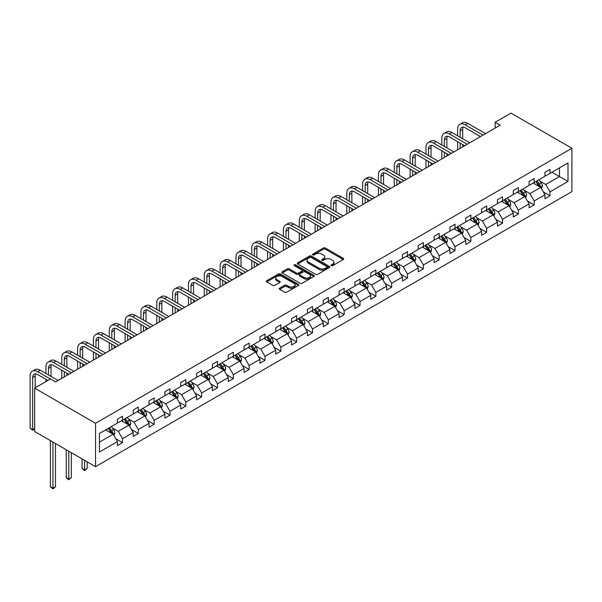 <?xml version="1.0" encoding="UTF-8"?>
<svg xmlns="http://www.w3.org/2000/svg" width="602" height="602" viewBox="0 0 602 602"><rect width="100%" height="100%" fill="white"/><g stroke="black" fill="none" stroke-linecap="round" stroke-linejoin="round"><path stroke-width="0.9" d="M331.311 265.64A0.986 0.572 0 0 0 332.71 265.64L343.29 259.53A1.407 0.813 0 0 0 343.704 258.95A1.407 0.813 0 0 0 343.29 258.378L325.358 248.024A1.407 0.813 0 0 0 323.364 248.024L312.784 254.134A0.986 0.572 0 0 0 312.491 254.541A0.986 0.572 0 0 0 312.784 254.939A0.986 0.572 0 0 0 314.176 254.939L315.546 254.149A4.507 2.604 0 0 1 321.919 254.149L323.417 255.015A4.507 2.604 0 0 1 324.734 256.851A4.507 2.604 0 0 1 323.417 258.694L322.047 259.485A0.986 0.572 0 0 0 321.754 259.891A0.986 0.572 0 0 0 322.047 260.29A0.986 0.572 0 0 0 323.44 260.29L324.809 259.5A4.507 2.604 0 0 1 331.19 259.5L332.68 260.365A4.507 2.604 0 0 1 334.005 262.201A4.507 2.604 0 0 1 332.68 264.045L331.311 264.835A0.986 0.572 0 0 0 331.025 265.241A0.986 0.572 0 0 0 331.311 265.64L331.311 264.835M279.629 288.177A1.407 0.813 0 0 0 279.215 288.749A1.407 0.813 0 0 0 279.629 289.329L284.656 292.233A1.407 0.813 0 0 0 286.65 292.233L298.411 285.446A1.407 0.813 0 0 0 298.818 284.866A1.407 0.813 0 0 0 298.411 284.294L280.472 273.94A1.407 0.813 0 0 0 278.485 273.94L266.724 280.728A1.407 0.813 0 0 0 266.31 281.3A1.407 0.813 0 0 0 266.724 281.879L272.804 285.386A1.407 0.813 0 0 0 274.798 285.386L279.825 282.481A1.407 0.813 0 0 0 280.239 281.902A1.407 0.813 0 0 0 279.825 281.33L276.815 279.591A3.77 2.175 0 0 1 275.708 278.049A3.77 2.175 0 0 1 278.034 276.04A3.77 2.175 0 0 1 282.142 276.514L293.949 283.331A3.77 2.175 0 0 1 295.055 284.866A3.77 2.175 0 0 1 292.73 286.876A3.77 2.175 0 0 1 288.621 286.409L286.65 285.273A1.407 0.813 0 0 0 284.656 285.273L279.629 288.177L279.629 289.329L284.656 286.439L284.656 285.273M571.9 148.273L511 113.108L495.16 122.251L500.239 125.178L55.55 381.924L50.47 378.989L34.638 388.132L95.537 423.296L571.9 148.273L571.9 191.639L95.537 466.663L95.537 423.296M315.644 274.339A1.407 0.813 0 0 0 317.638 274.339L329.392 267.551A1.407 0.813 0 0 0 329.806 266.979A1.407 0.813 0 0 0 329.392 266.4L311.46 256.046A1.407 0.813 0 0 0 309.466 256.046L297.712 262.833A1.407 0.813 0 0 0 297.298 263.413A1.407 0.813 0 0 0 297.712 263.985L315.644 274.339M294.671 265.851A0.986 0.572 0 0 1 295.672 265.994L295.672 264.82L313.898 275.347A1.407 0.813 0 0 1 314.312 275.919A1.407 0.813 0 0 1 313.898 276.499L302.144 283.286A1.407 0.813 0 0 1 300.15 283.286L282.218 272.932L287.252 270.05L287.252 268.876L282.218 271.78A1.407 0.813 0 0 0 281.804 272.36A1.407 0.813 0 0 0 282.218 272.932L282.218 271.78M287.252 270.05A1.407 0.813 0 0 1 289.238 270.05L289.238 268.876A1.407 0.813 0 0 0 287.252 268.876M289.238 268.876L296.515 273.075A1.407 0.813 0 0 0 298.509 273.075L301.843 271.148A1.407 0.813 0 0 0 302.257 270.576A1.407 0.813 0 0 0 301.843 269.997L294.273 265.625A0.986 0.572 0 0 1 293.987 265.226A0.986 0.572 0 0 1 294.596 264.699A0.986 0.572 0 0 1 295.672 264.82M99.45 433.463L117.413 423.093L117.413 419.165L122.492 416.23L122.492 420.158L133.245 413.95L133.245 410.022L138.325 407.095L138.325 411.016L149.085 404.807L149.085 400.879L154.157 397.952L154.157 401.873L164.918 395.664L164.918 391.736L169.99 388.809L169.99 392.737L180.75 386.522L180.75 382.594L185.83 379.666L185.83 383.594L196.591 377.379L196.591 373.451L201.662 370.523L201.662 374.452L212.423 368.236L212.423 364.308L217.495 361.381L217.495 365.309L228.256 359.093L228.256 355.172L233.335 352.238L233.335 356.166L244.088 349.95L244.088 346.03L249.168 343.095L249.168 347.023L259.929 340.815L259.929 336.887L265 333.952L265 337.88L275.761 331.672L275.761 327.744L280.833 324.809L280.833 328.737L291.594 322.529L291.594 318.601L296.673 315.674L296.673 319.594L307.434 313.386L307.434 309.458L312.506 306.531L312.506 310.451L323.266 304.243L323.266 300.315L328.338 297.388L328.338 301.316L339.099 295.1L339.099 291.172L344.178 288.245L344.178 292.173L354.932 285.958L354.932 282.029L360.011 279.102L360.011 283.03L370.772 276.815L370.772 272.887L375.844 269.959L375.844 273.887L386.604 267.672L386.604 263.751L391.676 260.817L391.676 264.745L402.437 258.529L402.437 254.608L407.516 251.674L407.516 255.602L418.27 249.394L418.27 245.465L423.349 242.531L423.349 246.459L434.11 240.251L434.11 236.323L439.182 233.395L439.182 237.316L449.942 231.108L449.942 227.18L455.014 224.253L455.014 228.173L465.775 221.965L465.775 218.037L470.854 215.11L470.854 219.038L481.615 212.822L481.615 208.894L486.687 205.967L486.687 209.895L497.448 203.679L497.448 199.751L502.519 196.824L502.519 200.752L513.28 194.536L513.28 190.608L518.36 187.681L518.36 191.609L529.113 185.393L529.113 181.473L534.192 178.538L534.192 182.466L544.953 176.251L544.953 172.33L550.025 169.395L550.025 173.323L567.995 162.954L567.995 181.473L550.025 191.842L550.025 195.77L544.953 198.698L544.953 194.77L534.192 200.985L534.192 204.913L529.113 207.84L529.113 203.912L518.36 210.128L518.36 214.056L513.28 216.983L513.28 213.055L502.519 219.271L502.519 223.199L497.448 226.126L497.448 222.198L486.687 228.414L486.687 232.334L481.615 235.269L481.615 231.341L470.854 237.557L470.854 241.477L465.775 244.412L465.775 240.484L455.014 246.692L455.014 250.62L449.942 253.555L449.942 249.627L439.182 255.835L439.182 259.763L434.11 262.69L434.11 258.77L423.349 264.978L423.349 268.906L418.27 271.833L418.27 267.913L407.516 274.121L407.516 278.049L402.437 280.976L402.437 277.048L391.676 283.264L391.676 287.192L386.604 290.119L386.604 286.191L375.844 292.406L375.844 296.334L370.772 299.262L370.772 295.334L360.011 301.549L360.011 305.477L354.932 308.405L354.932 304.477L344.178 310.692L344.178 314.613L339.099 317.547L339.099 313.619L328.338 319.835L328.338 323.756L323.266 326.69L323.266 322.762L312.506 328.97L312.506 332.898L307.434 335.833L307.434 331.905L296.673 338.113L296.673 342.041L291.594 344.976L291.594 341.048L280.833 347.256L280.833 351.184L275.761 354.111L275.761 350.191L265 356.399L265 360.327L259.929 363.254L259.929 359.334L249.168 365.542L249.168 369.47L244.088 372.397L244.088 368.469L233.335 374.685L233.335 378.613L228.256 381.54L228.256 377.612L217.495 383.828L217.495 387.756L212.423 390.683L212.423 386.755L201.662 392.971L201.662 396.891L196.591 399.826L196.591 395.898L185.83 402.113L185.83 406.034L180.75 408.969L180.75 405.041L169.99 411.249L169.99 415.177L164.918 418.112L164.918 414.184L154.157 420.392L154.157 424.32L149.085 427.254L149.085 423.326L138.325 429.535L138.325 433.463L133.245 436.39L133.245 432.469L122.492 438.677L122.492 442.605L117.413 445.533L117.413 441.612L99.45 451.982L99.45 433.463M121.476 420.745L128.986 425.08L118.225 431.295L112.348 427.902M118.225 431.295L122.492 438.677M128.986 425.08L133.245 432.469M117.413 422.152L118.225 422.619L122.492 420.158M137.309 411.602L144.819 415.937L134.058 422.152L128.188 418.759M134.058 422.152L138.325 429.535M144.819 415.937L149.085 423.326M133.245 413.01L134.058 413.476L138.325 411.016M153.141 402.46L160.651 406.801L149.898 413.01L144.021 409.616M149.898 413.01L154.157 420.392M160.651 406.801L164.918 414.184M149.085 403.867L149.898 404.333L154.157 401.873M168.981 393.317L176.491 397.659L165.731 403.867L159.854 400.473M165.731 403.867L169.99 411.249M176.491 397.659L180.75 405.041M164.918 394.724L165.731 395.198L169.99 392.737M184.814 384.181L192.324 388.516L181.563 394.724L175.686 391.338M181.563 394.724L185.83 402.113M192.324 388.516L196.591 395.898M180.75 385.581L181.563 386.055L185.83 383.594M200.647 375.038L208.157 379.373L197.396 385.581L191.526 382.195M197.396 385.581L201.662 392.971M208.157 379.373L212.423 386.755M196.591 376.446L197.396 376.912L201.662 374.452M216.479 365.896L223.997 370.23L213.236 376.446L207.359 373.052M213.236 376.446L217.495 383.828M223.997 370.23L228.256 377.612M212.423 367.303L213.236 367.769L217.495 365.309M232.319 356.753L239.829 361.087L229.069 367.303L223.191 363.909M229.069 367.303L233.335 374.685M239.829 361.087L244.088 368.469M228.256 358.16L229.069 358.626L233.335 356.166M248.152 347.61L255.662 351.944L244.901 358.16L239.032 354.766M244.901 358.16L249.168 365.542M255.662 351.944L259.929 359.334M244.088 349.017L244.901 349.484L249.168 347.023M263.985 338.467L271.494 342.801L260.741 349.017L254.864 345.623M260.741 349.017L265 356.399M271.494 342.801L275.761 350.191M259.929 339.874L260.741 340.341L265 337.88M279.825 329.324L287.335 333.658L276.574 339.874L270.697 336.48M276.574 339.874L280.833 347.256M287.335 333.658L291.594 341.048M275.761 330.731L276.574 331.198L280.833 328.737M295.657 320.181L303.167 324.523L292.406 330.731L286.529 327.337M292.406 330.731L296.673 338.113M303.167 324.523L307.434 331.905M291.594 321.588L292.406 322.055L296.673 319.594M311.49 311.038L319 315.38L308.239 321.588L302.37 318.195M308.239 321.588L312.506 328.97M319 315.38L323.266 322.762M307.434 312.446L308.239 312.92L312.506 310.451M327.322 301.895L334.84 306.237L324.079 312.446L318.202 309.059M324.079 312.446L328.338 319.835M334.84 306.237L339.099 313.619M323.266 303.303L324.079 303.777L328.338 301.316M343.163 292.76L350.673 297.095L339.912 303.303L334.035 299.916M339.912 303.303L344.178 310.692M350.673 297.095L354.932 304.477M339.099 294.16L339.912 294.634L344.178 292.173M358.995 283.617L366.505 287.952L355.744 294.16L349.875 290.774M355.744 294.16L360.011 301.549M366.505 287.952L370.772 295.334M354.932 285.024L355.744 285.491L360.011 283.03M374.828 274.474L382.338 278.809L371.584 285.024L365.707 281.631M371.584 285.024L375.844 292.406M382.338 278.809L386.604 286.191M370.772 275.882L371.584 276.348L375.844 273.887M390.66 265.332L398.178 269.666L387.417 275.882L381.54 272.488M387.417 275.882L391.676 283.264M398.178 269.666L402.437 277.048M386.604 266.739L387.417 267.205L391.676 264.745M406.5 256.189L414.01 260.523L403.25 266.739L397.373 263.345M403.25 266.739L407.516 274.121M414.01 260.523L418.27 267.913M402.437 257.596L403.25 258.062L407.516 255.602M422.333 247.046L429.843 251.38L419.082 257.596L413.213 254.202M419.082 257.596L423.349 264.978M429.843 251.38L434.11 258.77M418.27 248.453L419.082 248.919L423.349 246.459M438.166 237.903L445.676 242.245L434.922 248.453L429.045 245.059M434.922 248.453L439.182 255.835M445.676 242.245L449.942 249.627M434.11 239.31L434.922 239.777L439.182 237.316M454.006 228.76L461.516 233.102L450.755 239.31L444.878 235.916M450.755 239.31L455.014 246.692M461.516 233.102L465.775 240.484M449.942 230.167L450.755 230.641L455.014 228.173M469.838 219.617L477.348 223.959L466.588 230.167L460.711 226.773M466.588 230.167L470.854 237.557M477.348 223.959L481.615 231.341M465.775 221.024L466.588 221.498L470.854 219.038M485.671 210.482L493.181 214.816L482.42 221.024L476.551 217.638M482.42 221.024L486.687 228.414M493.181 214.816L497.448 222.198M481.615 211.881L482.42 212.355L486.687 209.895M501.504 201.339L509.021 205.673L498.26 211.881L492.383 208.495M498.26 211.881L502.519 219.271M509.021 205.673L513.28 213.055M497.448 202.746L498.26 203.213L502.519 200.752M517.344 192.196L524.854 196.53L514.093 202.746L508.216 199.352M514.093 202.746L518.36 210.128M524.854 196.53L529.113 203.912M513.28 193.603L514.093 194.07L518.36 191.609M533.176 183.053L540.686 187.388L529.926 193.603L524.056 190.209M529.926 193.603L534.192 200.985M540.686 187.388L544.953 194.77M529.113 184.46L529.926 184.927L534.192 182.466M551.951 172.21L559.469 176.544L545.766 184.46L539.889 181.067M545.766 184.46L550.025 191.842M567.995 181.473L559.469 176.544L559.469 167.875L567.995 162.954M34.638 388.132L34.638 431.499L95.537 466.663M495.16 122.251L495.16 128.113M544.953 175.317L545.766 175.784L550.025 173.323M99.45 442.139L113.153 434.223L105.636 429.888M113.153 434.223L117.413 441.612M543.275 191.872L550.025 195.77M527.442 201.015L534.192 204.913M511.61 210.158L518.36 214.056M495.77 219.301L502.519 223.199M479.937 228.444L486.687 232.334M464.104 237.579L470.854 241.477M448.264 246.722L455.014 250.62M432.432 255.865L439.182 259.763M416.599 265.008L423.349 268.906M400.766 274.151L407.516 278.049M384.926 283.294L391.676 287.192M369.094 292.437L375.844 296.334M353.261 301.579L360.011 305.477M337.429 310.722L344.178 314.613M321.588 319.858L328.338 323.756M305.756 329.001L312.506 332.898M289.923 338.143L296.673 342.041M274.083 347.286L280.833 351.184M258.25 356.429L265 360.327M242.418 365.572L249.168 369.47M226.585 374.715L233.335 378.613M210.745 383.858L217.495 387.756M194.913 393.001L201.662 396.891M179.08 402.136L185.83 406.034M163.24 411.279L169.99 415.177M147.407 420.422L154.157 424.32M131.575 429.565L138.325 433.463M115.742 438.707L122.492 442.605M331.71 265.783L332.68 265.219A4.507 2.604 0 0 0 334.005 263.375L334.005 262.201M324.734 256.851L324.734 258.025A4.507 2.604 0 0 1 323.417 259.868L322.439 260.433M343.29 258.378L343.29 259.53L325.358 249.198A1.407 0.813 0 0 0 323.364 249.198L313.175 255.082M329.377 267.566L311.46 257.22A1.407 0.813 0 0 0 309.466 257.22L297.727 264M326.901 267.378A0.986 0.572 0 0 0 327.195 266.979A0.986 0.572 0 0 0 326.901 266.573L311.159 257.483A0.986 0.572 0 0 0 309.767 257.483L308.322 258.318A4.507 2.604 0 0 0 307.005 260.162A4.507 2.604 0 0 0 308.322 262.005L319.083 268.214A4.507 2.604 0 0 0 325.456 268.214L326.901 267.378L326.901 268.552A0.986 0.572 0 0 0 327.195 268.153L327.195 266.979M307.005 260.162L307.005 261.336A4.507 2.604 0 0 0 308.322 263.172L308.322 262.005M326.901 268.552L325.456 269.387A4.507 2.604 0 0 1 319.083 269.387L308.322 263.172M289.238 270.05L296.515 274.249A1.407 0.813 0 0 0 298.509 274.249L301.843 272.322A1.407 0.813 0 0 0 302.257 271.743L302.257 270.576M295.672 265.994L313.883 276.506M304.063 277.432A3.77 2.175 0 0 0 308.171 277.906A3.77 2.175 0 0 0 310.497 275.897A3.77 2.175 0 0 0 309.39 274.354L305.237 271.953A1.407 0.813 0 0 0 303.242 271.953L299.901 273.88A1.407 0.813 0 0 0 299.487 274.459A1.407 0.813 0 0 0 299.901 275.031L304.063 277.432L304.063 278.606A3.77 2.175 0 0 0 308.171 279.08A3.77 2.175 0 0 0 310.497 277.063L310.497 275.897M299.487 274.459L299.487 275.626A1.407 0.813 0 0 0 299.901 276.205L299.901 275.031M304.063 278.606L299.901 276.205M295.055 284.866L295.055 286.04A3.77 2.175 0 0 1 292.73 288.049A3.77 2.175 0 0 1 288.621 287.575L286.65 286.439A1.407 0.813 0 0 0 284.656 286.439M275.708 278.049L275.708 279.223A3.77 2.175 0 0 0 276.815 280.765L276.815 279.591M279.825 281.33L279.825 282.481L276.815 280.765M298.411 284.294L298.411 285.446L280.472 275.106A1.407 0.813 0 0 0 278.485 275.106L266.746 281.887M541.461 188.727L542.394 186.026A3.808 2.197 -120 0 0 541.175 182.79L538.903 179.75M534.809 183.994L533.823 182.677M540.129 187.064L540.34 186.191A3.808 2.197 -120 0 0 539.249 183.903L536.969 180.863M536.021 181.413L538.527 184.761A1.941 1.121 60 0 1 538.88 185.348L540.34 186.191M535.75 181.563L538.03 184.603A3.808 2.197 60 0 1 538.978 186.402M457.633 135.804L457.633 129.242A10.768 6.216 60 0 1 459.868 124.313L462.404 122.846A10.768 6.216 60 0 1 467.784 123.38L485.573 133.652M459.868 124.313A10.768 6.216 60 0 1 465.248 124.847L483.03 135.111M480.494 136.579L465.248 127.775A7.179 4.146 -120 0 0 461.659 127.421A7.179 4.146 -120 0 0 460.176 130.709L460.176 137.271M463.164 127.09A7.179 4.146 -120 0 0 462.712 129.242L462.712 138.738M460.176 143.133L460.176 148.31M462.712 144.593L462.712 146.85M457.633 149.778L457.633 141.666M525.621 197.87L526.554 195.168A3.808 2.197 -120 0 0 525.343 191.933L523.063 188.893M518.977 193.137L517.991 191.82M524.289 196.207L524.508 195.334A3.808 2.197 -120 0 0 523.416 193.046L521.136 190.006M520.181 190.556L522.694 193.904A1.941 1.121 60 0 1 523.04 194.491L524.508 195.334M519.917 190.706L522.197 193.746A3.808 2.197 60 0 1 523.146 195.545M509.789 207.013L510.722 204.311A3.808 2.197 -120 0 0 509.51 201.076L507.23 198.035M503.144 202.28L502.158 200.963M508.457 205.35L508.667 204.477A3.808 2.197 -120 0 0 507.584 202.189L505.304 199.142M504.348 199.698L506.854 203.047A1.941 1.121 60 0 1 507.208 203.634L508.667 204.477M504.085 199.849L506.365 202.889A3.808 2.197 60 0 1 507.313 204.688M441.8 144.947L441.8 138.385A10.768 6.216 60 0 1 444.035 133.456L446.571 131.988A10.768 6.216 60 0 1 451.952 132.523L469.733 142.794M444.035 133.456A10.768 6.216 60 0 1 449.416 133.99L467.197 144.254M464.661 145.722L449.416 136.917A7.179 4.146 -120 0 0 445.826 136.564A7.179 4.146 -120 0 0 444.336 139.852L444.336 146.414M447.324 136.233A7.179 4.146 -120 0 0 446.88 138.385L446.88 147.881M444.336 152.276L444.336 157.453M446.88 153.736L446.88 155.986M441.8 158.92L441.8 150.809M425.968 154.089L425.968 147.528A10.768 6.216 60 0 1 428.195 142.599L430.731 141.131A10.768 6.216 60 0 1 436.119 141.666L453.9 151.937M428.195 142.599A10.768 6.216 60 0 1 433.583 143.133L451.365 153.397M448.829 154.864L433.583 146.06A7.179 4.146 -120 0 0 429.994 145.707A7.179 4.146 -120 0 0 428.504 148.995L428.504 155.557M431.491 145.375A7.179 4.146 -120 0 0 431.04 147.528L431.04 157.024M428.504 161.419L428.504 166.596M431.04 162.879L431.04 165.129M425.968 168.063L425.968 159.951M493.956 216.148L494.889 213.454A3.808 2.197 -120 0 0 493.678 210.218L491.398 207.171M487.311 211.422L486.318 210.106M492.624 214.493L492.835 213.62A3.808 2.197 -120 0 0 491.744 211.332L489.464 208.284M488.515 208.834L491.021 212.182A1.941 1.121 60 0 1 491.375 212.777L492.835 213.62M488.252 208.992L490.525 212.032A3.808 2.197 60 0 1 491.473 213.83M410.135 163.232L410.135 156.67A10.768 6.216 60 0 1 412.362 151.742L414.898 150.274A10.768 6.216 60 0 1 420.286 150.809L438.068 161.073M412.362 151.742A10.768 6.216 60 0 1 417.743 152.276L435.532 162.54M432.988 164.007L417.743 155.203A7.179 4.146 -120 0 0 414.153 154.849A7.179 4.146 -120 0 0 412.671 158.13L412.671 164.7M415.658 154.518A7.179 4.146 -120 0 0 415.207 156.67L415.207 166.16M412.671 170.554L412.671 175.739M415.207 172.021L415.207 174.271M410.135 177.206L410.135 169.094M478.123 225.291L479.057 222.597A3.808 2.197 -120 0 0 477.837 219.361L475.557 216.314M471.471 220.565L470.486 219.248M476.784 223.635L477.002 222.763A3.808 2.197 -120 0 0 475.911 220.475L473.631 217.427M472.675 217.977L475.189 221.325A1.941 1.121 60 0 1 475.542 221.92L477.002 222.763M472.412 218.135L474.692 221.175A3.808 2.197 60 0 1 475.64 222.973M394.295 172.375L394.295 165.813A10.768 6.216 60 0 1 396.53 160.885L399.066 159.417A10.768 6.216 60 0 1 404.446 159.951L422.235 170.215M396.53 160.885A10.768 6.216 60 0 1 401.91 161.419L419.692 171.683M417.156 173.15L401.91 164.346A7.179 4.146 -120 0 0 398.321 163.992A7.179 4.146 -120 0 0 396.838 167.273L396.838 173.843M399.826 163.661A7.179 4.146 -120 0 0 399.374 165.813L399.374 175.302M396.838 179.697L396.838 184.882M399.374 181.164L399.374 183.414M394.295 186.342L394.295 178.237M462.283 234.434L463.216 231.74A3.808 2.197 -120 0 0 462.005 228.497L459.725 225.457M455.639 229.708L454.653 228.391M460.951 232.778L461.162 231.898A3.808 2.197 -120 0 0 460.078 229.61L457.798 226.57M456.843 227.12L459.356 230.468A1.941 1.121 60 0 1 459.702 231.055L461.162 231.898M456.579 227.278L458.859 230.318A3.808 2.197 60 0 1 459.808 232.116M378.462 181.518L378.462 174.956A10.768 6.216 60 0 1 380.69 170.027L383.233 168.56A10.768 6.216 60 0 1 388.614 169.094L406.395 179.358M380.69 170.027A10.768 6.216 60 0 1 386.078 170.554L403.859 180.826M401.323 182.293L386.078 173.489A7.179 4.146 -120 0 0 382.488 173.135A7.179 4.146 -120 0 0 380.998 176.416L380.998 182.978M383.986 172.804A7.179 4.146 -120 0 0 383.542 174.956L383.542 184.445M380.998 188.84L380.998 194.025M383.542 190.307L383.542 192.557M378.462 195.484L378.462 187.38M446.451 243.577L447.384 240.883A3.808 2.197 -120 0 0 446.172 237.639L443.892 234.599M439.806 238.851L438.813 237.527M445.119 241.914L445.329 241.041A3.808 2.197 -120 0 0 444.238 238.753L441.966 235.713M441.01 236.262L443.516 239.611A1.941 1.121 60 0 1 443.87 240.198L445.329 241.041M440.747 236.42L443.027 239.461A3.808 2.197 60 0 1 443.975 241.251M362.63 190.661L362.63 184.092A10.768 6.216 60 0 1 364.857 179.17L367.393 177.703A10.768 6.216 60 0 1 372.781 178.237L390.563 188.501M364.857 179.17A10.768 6.216 60 0 1 370.238 179.697L388.027 189.969M385.491 191.428L370.238 182.632A7.179 4.146 -120 0 0 366.656 182.278A7.179 4.146 -120 0 0 365.166 185.559L365.166 192.121M368.153 181.947A7.179 4.146 -120 0 0 367.702 184.092L367.702 193.588M365.166 197.983L365.166 203.167M367.702 199.45L367.702 201.7M362.63 204.627L362.63 196.515M430.618 252.72L431.551 250.026A3.808 2.197 -120 0 0 430.332 246.782L428.06 243.742M423.966 247.994L422.98 246.669M429.286 251.057L429.497 250.184A3.808 2.197 -120 0 0 428.406 247.896L426.126 244.856M425.178 245.405L427.683 248.754A1.941 1.121 60 0 1 428.037 249.341L429.497 250.184M424.907 245.556L427.187 248.603A3.808 2.197 60 0 1 428.135 250.394M346.797 199.804L346.797 193.234A10.768 6.216 60 0 1 349.025 188.306L351.56 186.846A10.768 6.216 60 0 1 356.941 187.38L374.73 197.644M349.025 188.306A10.768 6.216 60 0 1 354.405 188.84L372.186 199.112M369.651 200.571L354.405 191.775A7.179 4.146 -120 0 0 350.815 191.413A7.179 4.146 -120 0 0 349.333 194.702L349.333 201.264M352.32 191.082A7.179 4.146 -120 0 0 351.869 193.234L351.869 202.731M349.333 207.126L349.333 212.303M351.869 208.593L351.869 210.843M346.797 213.77L346.797 205.658M414.778 261.862L415.711 259.169A3.808 2.197 -120 0 0 414.5 255.925L412.219 252.885M408.133 257.137L407.148 255.812M413.446 260.199L413.664 259.327A3.808 2.197 -120 0 0 412.573 257.039L410.293 253.999M409.337 254.548L411.851 257.897A1.941 1.121 60 0 1 412.197 258.484L413.664 259.327M409.074 254.699L411.354 257.746A3.808 2.197 60 0 1 412.302 259.537M330.957 208.939L330.957 202.377A10.768 6.216 60 0 1 333.192 197.448L335.728 195.989A10.768 6.216 60 0 1 341.108 196.515L358.89 206.787M333.192 197.448A10.768 6.216 60 0 1 338.572 197.983L356.354 208.254M353.818 209.714L338.572 200.917A7.179 4.146 -120 0 0 334.983 200.556A7.179 4.146 -120 0 0 333.493 203.845L333.493 210.407M336.48 200.225A7.179 4.146 -120 0 0 336.036 202.377L336.036 211.874M333.493 216.268L333.493 221.446M336.036 217.736L336.036 219.986M330.957 222.913L330.957 214.801M398.945 271.005L399.878 268.304A3.808 2.197 -120 0 0 398.667 265.068L396.387 262.028M392.301 266.272L391.315 264.955M397.613 269.342L397.824 268.469A3.808 2.197 -120 0 0 396.741 266.182L394.461 263.142M393.505 263.691L396.011 267.04A1.941 1.121 60 0 1 396.364 267.627L397.824 268.469M393.241 263.842L395.522 266.882A3.808 2.197 60 0 1 396.47 268.68M315.124 218.082L315.124 211.52A10.768 6.216 60 0 1 317.352 206.591L319.895 205.124A10.768 6.216 60 0 1 325.276 205.658L343.057 215.93M317.352 206.591A10.768 6.216 60 0 1 322.74 207.126L340.521 217.39M337.985 218.857L322.74 210.053A7.179 4.146 -120 0 0 319.15 209.699A7.179 4.146 -120 0 0 317.66 212.988L317.66 219.549M320.648 209.368A7.179 4.146 -120 0 0 320.196 211.52L320.196 221.017M317.66 225.411L317.66 230.589M320.196 226.879L320.196 229.129M315.124 232.056L315.124 223.944M383.113 280.148L384.046 277.447A3.808 2.197 -120 0 0 382.834 274.211L380.554 271.171M376.468 275.415L375.475 274.098M381.781 278.485L381.992 277.612A3.808 2.197 -120 0 0 380.9 275.325L378.62 272.285M377.672 272.834L380.178 276.183A1.941 1.121 60 0 1 380.532 276.769L381.992 277.612M377.409 272.984L379.681 276.025A3.808 2.197 60 0 1 380.63 277.823M299.292 227.225L299.292 220.663A10.768 6.216 60 0 1 301.519 215.734L304.055 214.267A10.768 6.216 60 0 1 309.443 214.801L327.225 225.073M301.519 215.734A10.768 6.216 60 0 1 306.9 216.268L324.689 226.533M322.145 228L306.9 219.196A7.179 4.146 -120 0 0 303.31 218.842A7.179 4.146 -120 0 0 301.828 222.13L301.828 228.692M304.815 218.511A7.179 4.146 -120 0 0 304.364 220.663L304.364 230.16M301.828 234.554L301.828 239.731M304.364 236.014L304.364 238.264M299.292 241.199L299.292 233.087M367.28 289.291L368.213 286.59A3.808 2.197 -120 0 0 366.994 283.354L364.714 280.314M360.628 284.558L359.642 283.241M365.941 287.628L366.159 286.755A3.808 2.197 -120 0 0 365.068 284.468L362.788 281.427M361.84 281.977L364.345 285.325A1.941 1.121 60 0 1 364.699 285.912L366.159 286.755M361.569 282.127L363.849 285.167A3.808 2.197 60 0 1 364.797 286.966M283.452 236.368L283.452 229.806A10.768 6.216 60 0 1 285.687 224.877L288.223 223.41A10.768 6.216 60 0 1 293.603 223.944L311.392 234.216M285.687 224.877A10.768 6.216 60 0 1 291.067 225.411L308.849 235.675M306.313 237.143L291.067 228.339A7.179 4.146 -120 0 0 287.478 227.985A7.179 4.146 -120 0 0 285.995 231.273L285.995 237.835M288.983 227.654A7.179 4.146 -120 0 0 288.531 229.806L288.531 239.303M285.995 243.697L285.995 248.874M288.531 245.157L288.531 247.407M283.452 250.342L283.452 242.23M351.44 298.426L352.373 295.732A3.808 2.197 -120 0 0 351.162 292.497L348.882 289.449M344.795 293.701L343.81 292.384M350.108 296.771L350.319 295.898A3.808 2.197 -120 0 0 349.235 293.61L346.955 290.563M346 291.12L348.513 294.461A1.941 1.121 60 0 1 348.859 295.055L350.319 295.898M345.736 291.27L348.016 294.31A3.808 2.197 60 0 1 348.964 296.109M267.619 245.511L267.619 238.949A10.768 6.216 60 0 1 269.846 234.02L272.39 232.553A10.768 6.216 60 0 1 277.77 233.087L295.552 243.351M269.846 234.02A10.768 6.216 60 0 1 275.234 234.554L293.016 244.818M290.48 246.286L275.234 237.481A7.179 4.146 -120 0 0 271.645 237.128A7.179 4.146 -120 0 0 270.155 240.416L270.155 246.978M273.142 236.797A7.179 4.146 -120 0 0 272.698 238.949L272.698 248.438M270.155 252.84L270.155 258.017M272.698 254.3L272.698 256.55M267.619 259.485L267.619 251.373M335.607 307.569L336.541 304.875A3.808 2.197 -120 0 0 335.329 301.64L333.049 298.592M328.963 302.844L327.97 301.527M334.276 305.914L334.486 305.041A3.808 2.197 -120 0 0 333.395 302.753L331.123 299.706M330.167 300.255L332.673 303.604A1.941 1.121 60 0 1 333.026 304.198L334.486 305.041M329.904 300.413L332.184 303.453A3.808 2.197 60 0 1 333.132 305.252M251.786 254.654L251.786 248.092A10.768 6.216 60 0 1 254.014 243.163L256.55 241.695A10.768 6.216 60 0 1 261.938 242.23L279.719 252.494M254.014 243.163A10.768 6.216 60 0 1 259.402 243.697L277.183 253.961M274.647 255.429L259.402 246.624A7.179 4.146 -120 0 0 255.812 246.271A7.179 4.146 -120 0 0 254.322 249.552L254.322 256.121M257.31 245.94A7.179 4.146 -120 0 0 256.858 248.092L256.858 257.581M254.322 261.975L254.322 267.16M256.858 263.443L256.858 265.693M251.786 268.627L251.786 260.515M319.775 316.712L320.708 314.018A3.808 2.197 -120 0 0 319.496 310.775L317.216 307.735M313.13 311.986L312.137 310.67M318.443 315.057L318.654 314.184A3.808 2.197 -120 0 0 317.563 311.889L315.282 308.849M314.334 309.398L316.84 312.747A1.941 1.121 60 0 1 317.194 313.333L318.654 314.184M314.071 309.556L316.343 312.596A3.808 2.197 60 0 1 317.292 314.394M235.954 263.796L235.954 257.235A10.768 6.216 60 0 1 238.181 252.306L240.717 250.838A10.768 6.216 60 0 1 246.098 251.373L263.887 261.637M238.181 252.306A10.768 6.216 60 0 1 243.562 252.84L261.351 263.104M258.807 264.571L243.562 255.767A7.179 4.146 -120 0 0 239.972 255.414A7.179 4.146 -120 0 0 238.49 258.694L238.49 265.264M241.477 255.082A7.179 4.146 -120 0 0 241.026 257.235L241.026 266.724M238.49 271.118L238.49 276.303M241.026 272.586L241.026 274.836M235.954 277.763L235.954 269.658M303.942 325.855L304.875 323.161A3.808 2.197 -120 0 0 303.656 319.918L301.376 316.878M297.29 321.129L296.304 319.812M302.603 324.192L302.821 323.319A3.808 2.197 -120 0 0 301.73 321.032L299.45 317.991M298.494 318.541L301.008 321.889A1.941 1.121 60 0 1 301.361 322.476L302.821 323.319M298.231 318.699L300.511 321.739A3.808 2.197 60 0 1 301.459 323.537M220.114 272.939L220.114 266.377A10.768 6.216 60 0 1 222.349 261.449L224.885 259.981A10.768 6.216 60 0 1 230.265 260.515L248.047 270.78M222.349 261.449A10.768 6.216 60 0 1 227.729 261.975L245.511 272.247M242.975 273.714L227.729 264.91A7.179 4.146 -120 0 0 224.14 264.556A7.179 4.146 -120 0 0 222.657 267.837L222.657 274.399M225.645 264.225A7.179 4.146 -120 0 0 225.193 266.377L225.193 275.866M222.657 280.261L222.657 285.446M225.193 281.728L225.193 283.978M220.114 286.906L220.114 278.801M288.102 334.998L289.035 332.304A3.808 2.197 -120 0 0 287.824 329.061L285.544 326.021M281.458 330.272L280.472 328.948M286.77 333.335L286.981 332.462A3.808 2.197 -120 0 0 285.897 330.174L283.617 327.134M282.662 327.684L285.167 331.032A1.941 1.121 60 0 1 285.521 331.619L286.981 332.462M282.398 327.834L284.678 330.882A3.808 2.197 60 0 1 285.626 332.673M204.281 282.082L204.281 275.513A10.768 6.216 60 0 1 206.509 270.584L209.052 269.124A10.768 6.216 60 0 1 214.432 269.658L232.214 279.922M206.509 270.584A10.768 6.216 60 0 1 211.896 271.118L229.678 281.39M227.142 282.85L211.896 274.053A7.179 4.146 -120 0 0 208.307 273.692A7.179 4.146 -120 0 0 206.817 276.98L206.817 283.542M209.805 273.361A7.179 4.146 -120 0 0 209.353 275.513L209.353 285.009M206.817 289.404L206.817 294.589M209.353 290.871L209.353 293.121M204.281 296.049L204.281 287.937M272.27 344.141L273.203 341.447A3.808 2.197 -120 0 0 271.991 338.204L269.711 335.163M265.625 339.415L264.632 338.091M270.938 342.478L271.148 341.605A3.808 2.197 -120 0 0 270.057 339.317L267.785 336.277M266.829 336.827L269.335 340.175A1.941 1.121 60 0 1 269.688 340.762L271.148 341.605M266.566 336.977L268.846 340.025A3.808 2.197 60 0 1 269.786 341.816M188.449 291.225L188.449 284.656A10.768 6.216 60 0 1 190.676 279.727L193.212 278.267A10.768 6.216 60 0 1 198.6 278.801L216.381 289.065M190.676 279.727A10.768 6.216 60 0 1 196.056 280.261L213.845 290.533M211.302 291.993L196.056 283.196A7.179 4.146 -120 0 0 192.474 282.835A7.179 4.146 -120 0 0 190.984 286.123L190.984 292.685M193.972 282.504A7.179 4.146 -120 0 0 193.52 284.656L193.52 294.152M190.984 298.547L190.984 303.724M193.52 300.014L193.52 302.264M188.449 305.191L188.449 297.079M256.437 353.284L257.37 350.59A3.808 2.197 -120 0 0 256.151 347.346L253.878 344.306M249.785 348.55L248.799 347.234M255.105 351.621L255.316 350.748A3.808 2.197 -120 0 0 254.225 348.46L251.945 345.42M250.996 345.969L253.502 349.318A1.941 1.121 60 0 1 253.856 349.905L255.316 350.748M250.725 346.12L253.006 349.16A3.808 2.197 60 0 1 253.954 350.958M172.608 300.36L172.608 293.799A10.768 6.216 60 0 1 174.843 288.87L177.379 287.41A10.768 6.216 60 0 1 182.76 287.937L200.549 298.208M174.843 288.87A10.768 6.216 60 0 1 180.224 289.404L198.005 299.676M195.469 301.135L180.224 292.331A7.179 4.146 -120 0 0 176.634 291.978A7.179 4.146 -120 0 0 175.152 295.266L175.152 301.828M178.139 291.646A7.179 4.146 -120 0 0 177.688 293.799L177.688 303.295M175.152 307.69L175.152 312.867M177.688 309.157L177.688 311.407M172.608 314.334L172.608 306.222M240.597 362.427L241.53 359.725A3.808 2.197 -120 0 0 240.318 356.489L238.038 353.449M233.952 357.693L232.966 356.376M239.265 360.764L239.483 359.891A3.808 2.197 -120 0 0 238.392 357.603L236.112 354.563M235.156 355.112L237.67 358.461A1.941 1.121 60 0 1 238.016 359.048L239.483 359.891M234.893 355.263L237.173 358.303A3.808 2.197 60 0 1 238.121 360.101M156.776 309.503L156.776 302.941A10.768 6.216 60 0 1 159.011 298.013L161.547 296.545A10.768 6.216 60 0 1 166.927 297.079L184.709 307.351M159.011 298.013A10.768 6.216 60 0 1 164.391 298.547L182.173 308.811M179.637 310.278L164.391 301.474A7.179 4.146 -120 0 0 160.802 301.12A7.179 4.146 -120 0 0 159.312 304.409L159.312 310.971M162.299 300.789A7.179 4.146 -120 0 0 161.855 302.941L161.855 312.438M159.312 316.833L159.312 322.01M161.855 318.292L161.855 320.55M156.776 323.477L156.776 315.365M224.764 371.569L225.697 368.868A3.808 2.197 -120 0 0 224.486 365.632L222.206 362.592M218.12 366.836L217.134 365.519M223.432 369.906L223.643 369.034A3.808 2.197 -120 0 0 222.559 366.746L220.279 363.706M219.324 364.255L221.829 367.604A1.941 1.121 60 0 1 222.183 368.191L223.643 369.034M219.06 364.406L221.34 367.446A3.808 2.197 60 0 1 222.288 369.244M140.943 318.646L140.943 312.084A10.768 6.216 60 0 1 143.171 307.155L145.707 305.688A10.768 6.216 60 0 1 151.094 306.222L168.876 316.494M143.171 307.155A10.768 6.216 60 0 1 148.559 307.69L166.34 317.954M163.804 319.421L148.559 310.617A7.179 4.146 -120 0 0 144.969 310.263A7.179 4.146 -120 0 0 143.479 313.552L143.479 320.113M146.467 309.932A7.179 4.146 -120 0 0 146.015 312.084L146.015 321.581M143.479 325.975L143.479 331.153M146.015 327.435L146.015 329.685M140.943 332.62L140.943 324.508M208.932 380.705L209.865 378.011A3.808 2.197 -120 0 0 208.653 374.775L206.373 371.727M202.287 375.979L201.294 374.662M207.6 379.049L207.81 378.176A3.808 2.197 -120 0 0 206.719 375.889L204.439 372.841M203.491 373.398L205.997 376.739A1.941 1.121 60 0 1 206.351 377.334L207.81 378.176M203.228 373.549L205.5 376.589A3.808 2.197 60 0 1 206.448 378.387M125.111 327.789L125.111 321.227A10.768 6.216 60 0 1 127.338 316.298L129.874 314.831A10.768 6.216 60 0 1 135.262 315.365L153.043 325.629M127.338 316.298A10.768 6.216 60 0 1 132.718 316.833L150.508 327.097M147.964 328.564L132.718 319.76A7.179 4.146 -120 0 0 129.129 319.406A7.179 4.146 -120 0 0 127.647 322.695L127.647 329.256M130.634 319.075A7.179 4.146 -120 0 0 130.183 321.227L130.183 330.716M127.647 335.118L127.647 340.296M130.183 336.578L130.183 338.828M125.111 341.763L125.111 333.651M193.099 389.848L194.032 387.154A3.808 2.197 -120 0 0 192.813 383.918L190.533 380.87M186.447 385.122L185.461 383.805M191.76 388.192L191.978 387.319A3.808 2.197 -120 0 0 190.887 385.032L188.607 381.984M187.658 382.533L190.164 385.882A1.941 1.121 60 0 1 190.518 386.476L191.978 387.319M187.388 382.691L189.668 385.731A3.808 2.197 60 0 1 190.616 387.53M109.271 336.932L109.271 330.37A10.768 6.216 60 0 1 111.505 325.441L114.041 323.974A10.768 6.216 60 0 1 119.422 324.508L137.211 334.772M111.505 325.441A10.768 6.216 60 0 1 116.886 325.975L134.667 336.24M132.131 337.707L116.886 328.903A7.179 4.146 -120 0 0 113.296 328.549A7.179 4.146 -120 0 0 111.814 331.83L111.814 338.399M114.801 328.218A7.179 4.146 -120 0 0 114.35 330.37L114.35 339.859M111.814 344.254L111.814 349.438M114.35 345.721L114.35 347.971M109.271 350.906L109.271 342.794M177.259 398.991L178.192 396.297A3.808 2.197 -120 0 0 176.98 393.061L174.7 390.013M170.614 394.265L169.629 392.948M175.927 397.335L176.138 396.462A3.808 2.197 -120 0 0 175.054 394.175L172.774 391.127M171.818 391.676L174.332 395.025A1.941 1.121 60 0 1 174.678 395.612L176.138 396.462M171.555 391.834L173.835 394.874A3.808 2.197 60 0 1 174.783 396.673M93.438 346.075L93.438 339.513A10.768 6.216 60 0 1 95.665 334.584L98.209 333.117A10.768 6.216 60 0 1 103.589 333.651L121.371 343.915M95.665 334.584A10.768 6.216 60 0 1 101.053 335.118L118.835 345.382M116.299 346.85L101.053 338.046A7.179 4.146 -120 0 0 97.464 337.692A7.179 4.146 -120 0 0 95.974 340.973L95.974 347.542M98.961 337.361A7.179 4.146 -120 0 0 98.517 339.513L98.517 349.002M95.974 353.397L95.974 358.581M98.517 354.864L98.517 357.114M93.438 360.041L93.438 351.937M161.426 408.133L162.359 405.439A3.808 2.197 -120 0 0 161.148 402.196L158.868 399.156M154.782 403.408L153.788 402.091M160.094 406.478L160.305 405.597A3.808 2.197 -120 0 0 159.214 403.31L156.941 400.27M155.986 400.819L158.492 404.168A1.941 1.121 60 0 1 158.845 404.755L160.305 405.597M155.722 400.977L158.002 404.017A3.808 2.197 60 0 1 158.951 405.816M77.605 355.218L77.605 348.656A10.768 6.216 60 0 1 79.833 343.727L82.369 342.26A10.768 6.216 60 0 1 87.757 342.794L105.538 353.058M79.833 343.727A10.768 6.216 60 0 1 85.221 344.254L103.002 354.525M100.466 355.993L85.221 347.188A7.179 4.146 -120 0 0 81.631 346.835A7.179 4.146 -120 0 0 80.141 350.116L80.141 356.677M83.129 346.504A7.179 4.146 -120 0 0 82.677 348.656L82.677 358.145M80.141 362.539L80.141 367.724M82.677 364.007L82.677 366.257M77.605 369.184L77.605 361.08M145.594 417.276L146.527 414.582A3.808 2.197 -120 0 0 145.308 411.339L143.035 408.299M138.942 412.551L137.956 411.226M144.262 415.613L144.472 414.74A3.808 2.197 -120 0 0 143.381 412.453L141.101 409.413M140.153 409.962L142.659 413.311A1.941 1.121 60 0 1 143.013 413.898L144.472 414.74M139.882 410.112L142.162 413.16A3.808 2.197 60 0 1 143.11 414.951M84.611 460.349L84.611 469.959L87.147 468.499L87.147 461.817M87.147 468.499L84.611 470.606L82.068 468.499L82.068 458.882M82.068 468.499L84.611 469.959L84.611 470.606M61.773 364.36L61.773 357.791A10.768 6.216 60 0 1 64 352.862L66.536 351.402A10.768 6.216 60 0 1 71.916 351.937L89.706 362.201M64 352.862A10.768 6.216 60 0 1 69.38 353.397L87.162 363.668M84.626 365.128L69.38 356.331A7.179 4.146 -120 0 0 65.791 355.97A7.179 4.146 -120 0 0 64.309 359.259L64.309 365.82M67.296 355.647A7.179 4.146 -120 0 0 66.845 357.791L66.845 367.288M64.309 371.682L64.309 376.867M66.845 373.15L66.845 375.4M61.773 378.327L61.773 370.215M129.754 426.419L130.687 423.725A3.808 2.197 -120 0 0 129.475 420.482L127.195 417.442M123.109 421.693L122.123 420.369M128.422 424.756L128.64 423.883A3.808 2.197 -120 0 0 127.549 421.596L125.269 418.556M124.313 419.105L126.826 422.453A1.941 1.121 60 0 1 127.172 423.04L128.64 423.883M124.05 419.255L126.33 422.303A3.808 2.197 60 0 1 127.278 424.094M68.771 451.207L68.771 479.102L71.314 477.642L71.314 452.674M71.314 477.642L68.771 479.749L66.235 477.642L66.235 449.747M66.235 477.642L68.771 479.102L68.771 479.749M45.933 373.503L45.933 366.934A10.768 6.216 60 0 1 48.168 362.005L50.703 360.545A10.768 6.216 60 0 1 56.084 361.08L73.865 371.344M48.168 362.005A10.768 6.216 60 0 1 53.548 362.539L71.329 372.811M68.794 374.271L53.548 365.474A7.179 4.146 -120 0 0 49.958 365.113A7.179 4.146 -120 0 0 48.476 368.401L48.476 374.963M51.456 364.782A7.179 4.146 -120 0 0 51.012 366.934L51.012 376.431M45.933 381.608L45.933 379.358M113.921 435.562L114.854 432.868A3.808 2.197 -120 0 0 113.643 429.625L111.362 426.585M107.276 430.836L106.291 429.512M112.589 433.899L112.8 433.026A3.808 2.197 -120 0 0 111.716 430.739L109.436 427.698M108.48 428.248L110.986 431.596A1.941 1.121 60 0 1 111.34 432.183L112.8 433.026M108.217 428.398L110.497 431.446A3.808 2.197 60 0 1 111.445 433.237M52.938 442.064L52.938 488.245L55.474 486.785L55.474 443.531M55.474 486.785L52.938 488.892L50.402 486.785L50.402 440.604M50.402 486.785L52.938 488.245L52.938 488.892M47.882 380.487L37.715 374.617A7.179 4.146 -120 0 0 34.126 374.256A7.179 4.146 -120 0 0 32.636 377.544L32.636 429.64L30.1 428.18L30.1 376.077A10.768 6.216 60 0 1 32.327 371.148L34.871 369.688A10.768 6.216 60 0 1 40.251 370.215L58.033 380.487M32.327 371.148A10.768 6.216 60 0 1 37.715 371.682L50.417 379.019M35.623 373.925A7.179 4.146 -120 0 0 35.172 376.077L35.172 387.823M34.638 428.714L32.636 430.287L32.636 429.64L34.638 428.489M32.636 430.287L30.1 428.18M332.68 265.219L332.68 264.045M322.047 260.29L322.047 259.485M323.417 259.868L323.417 258.694M312.784 254.939L312.784 254.134M323.364 249.198L323.364 248.024M325.358 249.198L325.358 248.024M297.712 263.985L297.712 262.833M309.466 257.22L309.466 256.046M311.46 257.22L311.46 256.046M329.392 267.551L329.392 266.4M319.083 269.387L319.083 268.214M325.456 269.387L325.456 268.214M296.515 274.249L296.515 273.075M298.509 274.249L298.509 273.075M301.843 272.322L301.843 271.148M313.898 276.499L313.898 275.347M286.65 286.439L286.65 285.273M288.621 287.575L288.621 286.409M266.724 281.879L266.724 280.728M278.485 275.106L278.485 273.94M280.472 275.106L280.472 273.94M540.415 187.23L542.364 186.101M539.249 183.903L541.175 182.79M536.946 185.228L538.03 184.603M467.784 123.38L465.248 124.847M462.712 129.242L460.176 130.709M524.575 196.372L526.532 195.244M523.416 193.046L525.343 191.933M521.114 194.371L522.197 193.746M508.743 205.515L510.699 204.387M507.584 202.189L509.51 201.076M505.281 203.514L506.365 202.889M451.952 132.523L449.416 133.99M446.88 138.385L444.336 139.852M436.119 141.666L433.583 143.133M431.04 147.528L428.504 148.995M492.91 214.658L494.867 213.529M491.744 211.332L493.678 210.218M489.449 212.656L490.525 212.032M420.286 150.809L417.743 152.276M415.207 156.67L412.671 158.13M477.077 223.801L479.026 222.672M475.911 220.475L477.837 219.361M473.608 221.799L474.692 221.175M404.446 159.951L401.91 161.419M399.374 165.813L396.838 167.273M461.237 232.944L463.194 231.815M460.078 229.61L462.005 228.497M457.776 230.942L458.859 230.318M388.614 169.094L386.078 170.554M383.542 174.956L380.998 176.416M445.405 242.079L447.361 240.958M444.238 238.753L446.172 237.639M441.943 240.085L443.027 239.461M372.781 178.237L370.238 179.697M367.702 184.092L365.166 185.559M429.572 251.222L431.521 250.093M428.406 247.896L430.332 246.782M426.111 249.228L427.187 248.603M356.941 187.38L354.405 188.84M351.869 193.234L349.333 194.702M413.74 260.365L415.689 259.236M412.573 257.039L414.5 255.925M410.271 258.371L411.354 257.746M341.108 196.515L338.572 197.983M336.036 202.377L333.493 203.845M397.899 269.508L399.856 268.379M396.741 266.182L398.667 265.068M394.438 267.506L395.522 266.882M325.276 205.658L322.74 207.126M320.196 211.52L317.66 212.988M382.067 278.651L384.023 277.522M380.9 275.325L382.834 274.211M378.605 276.649L379.681 276.025M309.443 214.801L306.9 216.268M304.364 220.663L301.828 222.13M366.234 287.794L368.183 286.665M365.068 284.468L366.994 283.354M362.765 285.792L363.849 285.167M293.603 223.944L291.067 225.411M288.531 229.806L285.995 231.273M350.394 296.937L352.351 295.808M349.235 293.61L351.162 292.497M346.933 294.935L348.016 294.31M277.77 233.087L275.234 234.554M272.698 238.949L270.155 240.416M334.561 306.079L336.518 304.951M333.395 302.753L335.329 301.64M331.1 304.078L332.184 303.453M261.938 242.23L259.402 243.697M256.858 248.092L254.322 249.552M318.729 315.222L320.685 314.093M317.563 311.889L319.496 310.775M315.267 313.221L316.343 312.596M246.098 251.373L243.562 252.84M241.026 257.235L238.49 258.694M302.896 324.365L304.845 323.236M301.73 321.032L303.656 319.918M299.427 322.363L300.511 321.739M230.265 260.515L227.729 261.975M225.193 266.377L222.657 267.837M287.056 333.5L289.013 332.379M285.897 330.174L287.824 329.061M283.595 331.506L284.678 330.882M214.432 269.658L211.896 271.118M209.353 275.513L206.817 276.98M271.224 342.643L273.18 341.515M270.057 339.317L271.991 338.204M267.762 340.649L268.846 340.025M198.6 278.801L196.056 280.261M193.52 284.656L190.984 286.123M255.391 351.786L257.34 350.657M254.225 348.46L256.151 347.346M251.922 349.785L253.006 349.16M182.76 287.937L180.224 289.404M177.688 293.799L175.152 295.266M239.551 360.929L241.507 359.8M238.392 357.603L240.318 356.489M236.089 358.927L237.173 358.303M166.927 297.079L164.391 298.547M161.855 302.941L159.312 304.409M223.718 370.072L225.675 368.943M222.559 366.746L224.486 365.632M220.257 368.07L221.34 367.446M151.094 306.222L148.559 307.69M146.015 312.084L143.479 313.552M207.886 379.215L209.842 378.086M206.719 375.889L208.653 374.775M204.424 377.213L205.5 376.589M135.262 315.365L132.718 316.833M130.183 321.227L127.647 322.695M192.053 388.358L194.002 387.229M190.887 385.032L192.813 383.918M188.584 386.356L189.668 385.731M119.422 324.508L116.886 325.975M114.35 330.37L111.814 331.83M176.213 397.501L178.169 396.372M175.054 394.175L176.98 393.061M172.751 395.499L173.835 394.874M103.589 333.651L101.053 335.118M98.517 339.513L95.974 340.973M160.38 406.643L162.337 405.515M159.214 403.31L161.148 402.196M156.919 404.642L158.002 404.017M87.757 342.794L85.221 344.254M82.677 348.656L80.141 350.116M144.548 415.779L146.497 414.658M143.381 412.453L145.308 411.339M141.086 413.785L142.162 413.16M71.916 351.937L69.38 353.397M66.845 357.791L64.309 359.259M128.715 424.922L130.664 423.793M127.549 421.596L129.475 420.482M125.246 422.928L126.33 422.303M56.084 361.08L53.548 362.539M51.012 366.934L48.476 368.401M112.875 434.065L114.831 432.936M111.716 430.739L113.643 429.625M109.413 432.07L110.497 431.446M40.251 370.215L37.715 371.682M35.172 376.077L32.636 377.544"/></g></svg>
